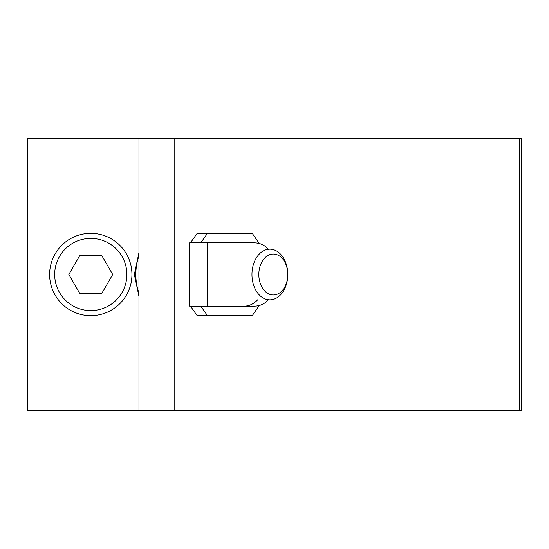 <?xml version="1.0" encoding="UTF-8"?>
<svg xmlns="http://www.w3.org/2000/svg" width="549" height="549" viewBox="0 0 549 549"><rect width="100%" height="100%" fill="white"/><g stroke="black" fill="none" stroke-linecap="round" stroke-linejoin="round"><path stroke-width="0.82" d="M79.811 293.495L68.838 274.5L79.811 255.505L101.743 255.505L112.71 274.5L101.743 293.495L79.811 293.495M90.777 315.661A41.161 41.161 0 0 0 131.938 274.5A41.161 41.161 0 0 0 90.777 233.339A41.161 41.161 0 0 0 49.616 274.5A41.161 41.161 0 0 0 90.777 315.661M273.306 294.971A20.471 14.48 -90 0 1 258.826 274.5A20.471 14.48 -90 0 1 273.306 254.029A20.471 14.48 -90 0 1 287.779 274.5A20.471 14.48 -90 0 1 273.306 294.971M269.868 299.829A25.329 17.911 -90 0 1 251.957 274.5A25.329 17.911 -90 0 1 269.868 249.171A25.329 17.911 -90 0 1 287.779 274.5A25.329 17.911 -90 0 1 269.868 299.829M521.55 138.348L174.795 138.348L174.795 410.652L521.55 410.652L521.55 138.348M174.795 138.348L27.45 138.348L27.45 410.652L174.795 410.652M138.966 138.348L138.966 410.652M268.379 249.479C264.838 245.046 259.972 242.83 253.782 242.836L189.57 242.836L189.57 306.164L253.782 306.164C259.972 306.17 264.838 303.954 268.379 299.521M257.632 299.829A31.664 22.392 -90 0 1 244.195 306.164M190.462 306.164L197.18 315.661L207.474 315.661L200.762 306.164M200.762 242.836L207.474 233.339L197.18 233.339L190.462 242.836M259.252 305.505L252.259 315.661L207.474 315.661M207.474 233.339L252.259 233.339L259.252 243.495M54.68 274.5A36.097 36.097 0 0 0 108.826 305.759A36.097 36.097 0 0 0 108.826 243.241A36.097 36.097 0 0 0 54.68 274.5M138.966 293.084A41.161 29.104 -90 0 1 138.966 255.916M519.697 138.348L519.697 410.652M207.481 242.836L207.481 306.164M138.966 296.357L134.354 274.5L138.966 252.643"/></g></svg>
